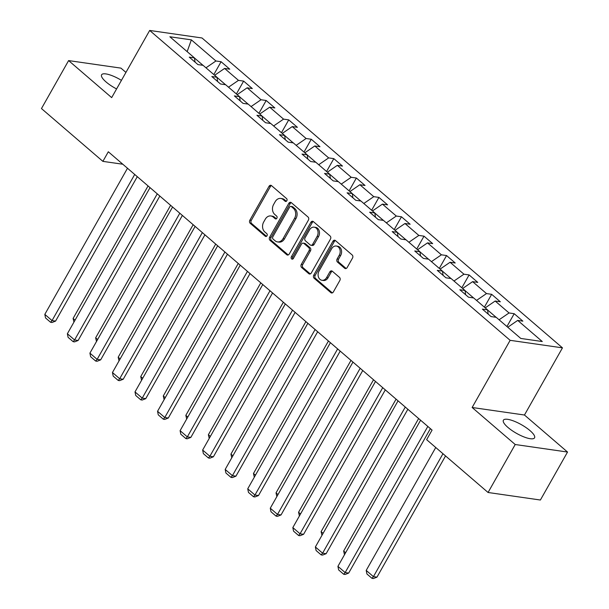<?xml version="1.0" encoding="UTF-8"?>
<svg xmlns="http://www.w3.org/2000/svg" width="609" height="609" viewBox="0 0 609 609"><rect width="100%" height="100%" fill="white"/><g stroke="black" fill="none" stroke-linecap="round" stroke-linejoin="round"><path stroke-width="0.91" d="M286.839 200.764A1.576 1.233 -81.8 0 0 286.588 198.595L271.515 185.631A2.253 1.766 -81.8 0 0 270.769 185.288A2.253 1.766 -81.8 0 0 269.033 186.301L249.85 220.199A2.253 1.766 -81.8 0 0 250.208 223.305L265.28 236.262A1.576 1.233 -81.8 0 0 266.772 233.628L264.816 231.953A7.209 5.641 -81.8 0 1 263.689 222.019L265.288 219.194A7.209 5.641 -81.8 0 1 270.853 215.959A7.209 5.641 -81.8 0 1 273.235 217.07L275.192 218.745A1.576 1.233 -81.8 0 0 276.676 216.111L274.728 214.429A7.209 5.641 -81.8 0 1 273.601 204.502L275.199 201.678A7.209 5.641 -81.8 0 1 280.764 198.443A7.209 5.641 -81.8 0 1 283.147 199.554L285.096 201.229A1.576 1.233 -81.8 0 0 286.839 200.764M529.997 430.609A17.905 4.971 29.5 0 0 514.004 421.139A17.905 4.971 29.5 0 0 503.384 420.21A17.905 4.971 29.5 0 0 507.936 427.434A17.905 4.971 29.5 0 0 523.93 436.912A17.905 4.971 29.5 0 0 534.55 437.841A17.905 4.971 29.5 0 0 529.997 430.609M121.442 80.35A17.905 4.971 29.5 0 0 101.596 74.793A17.905 4.971 29.5 0 0 106.141 82.025A17.905 4.971 29.5 0 0 116.585 88.944M344.656 268.249A2.253 1.766 -81.8 0 0 345.402 268.592A2.253 1.766 -81.8 0 0 347.138 267.579L352.52 258.071A2.253 1.766 -81.8 0 0 352.169 254.965L335.43 240.578A2.253 1.766 -81.8 0 0 334.684 240.228A2.253 1.766 -81.8 0 0 332.948 241.24L313.764 275.146A2.253 1.766 -81.8 0 0 314.115 278.244L330.854 292.64A2.253 1.766 -81.8 0 0 331.601 292.982A2.253 1.766 -81.8 0 0 333.336 291.977L339.837 280.483A2.253 1.766 -81.8 0 0 339.487 277.384L332.324 271.226A2.253 1.766 -81.8 0 0 331.578 270.876A2.253 1.766 -81.8 0 0 329.842 271.888L326.614 277.582A6.029 4.72 -81.8 0 1 321.963 280.285A6.029 4.72 -81.8 0 1 319.025 271.058L331.654 248.738A6.029 4.72 -81.8 0 1 336.305 246.036A6.029 4.72 -81.8 0 1 339.243 255.262L337.135 258.985A2.253 1.766 -81.8 0 0 337.493 262.091L344.656 268.249L346.072 268.447A2.253 1.766 -81.8 0 0 346.133 268.5M472.135 407.49L515.206 444.517L488.068 492.491L540.389 500.019L567.535 452.045L524.463 415.018L562.465 347.853L510.136 340.324L472.135 407.49L524.463 415.018M125.934 72.41L120.932 68.117L68.611 60.588L111.675 97.615L149.677 30.45L510.136 340.324M68.611 60.588L41.465 108.562L102.891 161.37L122.812 164.232M488.068 492.491L426.643 439.683L432.07 430.091L108.318 151.77L102.891 161.37M308.398 220.138A2.253 1.766 -81.8 0 0 308.047 217.04L291.308 202.645A2.253 1.766 -81.8 0 0 290.562 202.302A2.253 1.766 -81.8 0 0 288.826 203.307L269.642 237.213A2.253 1.766 -81.8 0 0 269.993 240.319L286.732 254.707A2.253 1.766 -81.8 0 0 287.478 255.057A2.253 1.766 -81.8 0 0 289.222 254.044L308.398 220.138M313.369 221.615L330.108 236.003A2.253 1.766 -81.8 0 1 330.459 239.109L311.283 273.007A2.253 1.766 -81.8 0 1 309.539 274.02A2.253 1.766 -81.8 0 1 308.793 273.677L301.63 267.518A2.253 1.766 -81.8 0 1 301.28 264.413L309.06 250.664A2.253 1.766 -81.8 0 0 308.702 247.558L303.952 243.471A2.253 1.766 -81.8 0 0 303.206 243.128A2.253 1.766 -81.8 0 0 301.47 244.14L293.371 258.452A1.576 1.233 -81.8 0 1 291.384 256.747L310.887 222.277A2.253 1.766 -81.8 0 1 312.623 221.265A2.253 1.766 -81.8 0 1 313.369 221.615M562.465 347.853L202.005 37.979L149.677 30.45M514.202 313.704L509.04 312.957L495.163 301.029L500.324 301.775L491.653 294.322L486.492 293.576L472.614 281.647L477.776 282.393L469.105 274.933L463.944 274.195L450.066 262.266L455.227 263.004L446.557 255.552L441.396 254.813L427.518 242.884L432.687 243.623L424.009 236.17L418.847 235.424L404.977 223.503L410.139 224.241L401.468 216.789L396.299 216.043L382.429 204.114L387.59 204.86L378.92 197.407L373.759 196.661L359.881 184.733L365.042 185.479L356.372 178.018L351.21 177.28L337.333 165.351L342.494 166.09L333.823 158.637L328.662 157.898L314.784 145.97L319.953 146.708L311.275 139.255L306.114 138.509L292.244 126.588L297.405 127.327L288.735 119.874L283.566 119.128L269.696 107.199L274.857 107.945L266.186 100.493L261.025 99.747L247.147 87.818L252.309 88.564L243.638 81.104L238.477 80.365L224.599 68.436L229.76 69.182L221.09 61.722L215.929 60.984L191.355 39.859L169.865 36.768L194.431 57.893L189.27 57.147L197.94 64.6L203.102 65.346L216.979 77.274L211.818 76.528L220.488 83.989L225.65 84.727L239.527 96.656L234.366 95.91L243.037 103.37L248.198 104.109L262.076 116.037L256.914 115.299L265.585 122.752L270.746 123.49L284.624 135.419L279.455 134.68L288.133 142.133L293.294 142.879L307.164 154.808L302.003 154.062L310.674 161.514L315.835 162.26L329.713 174.189L324.551 173.443L333.222 180.896L338.383 181.642L352.261 193.571L347.1 192.825L355.77 200.285L360.931 201.023L374.809 212.952L369.648 212.214L378.318 219.666L383.48 220.405L397.357 232.333L392.188 231.595L400.867 239.048L406.028 239.794L419.898 251.715L414.737 250.977L423.407 258.429L428.576 259.175L442.446 271.104L437.285 270.358L445.955 277.811L451.117 278.557L464.994 290.485L459.833 289.739L468.504 297.2L473.665 297.938L487.543 309.867L482.381 309.128L491.052 316.581L496.213 317.319L520.786 338.444L542.276 341.535L517.711 320.41L522.872 321.156L514.202 313.704L506.932 326.538M496.114 317.304L487.55 309.951M499.083 319.786L509.04 312.957M485.206 307.865L495.163 301.029M487.543 309.867L488.197 314.13M473.566 297.923L465.01 290.569M476.535 300.404L486.492 293.576M462.665 288.476L472.614 281.647M464.994 290.485L465.657 294.748M451.018 278.541L442.461 271.18M453.987 281.023L463.944 274.195M440.117 269.094L450.066 262.266M442.446 271.104L443.108 275.367M428.47 259.16L419.913 251.799M431.446 261.642L441.396 254.813M417.568 249.713L427.518 242.884M419.898 251.715L420.56 255.978M405.929 239.779L397.365 232.417M408.898 242.26L418.847 235.424M395.02 230.331L404.977 223.503M397.357 232.333L398.012 236.596M383.381 220.397L374.817 213.036M386.35 222.879L396.299 216.043M372.472 210.95L382.429 204.114M374.809 212.952L375.464 217.215M360.832 201.008L352.276 193.654M363.801 203.49L373.759 196.661M349.924 191.561L359.881 184.733M352.261 193.571L352.923 197.834M338.284 181.627L329.728 174.265M341.253 184.108L351.21 177.28M327.383 172.18L337.333 165.351M329.713 174.189L330.375 178.452M315.736 162.245L307.18 154.884M318.713 164.727L328.662 157.898M304.835 152.798L314.784 145.97M307.164 154.808L307.827 159.063M293.195 142.864L284.631 135.502M296.164 145.345L306.114 138.509M282.287 133.417L292.244 126.588M284.624 135.419L285.278 139.682M270.647 123.482L262.083 116.121M273.616 125.964L283.566 119.128M259.738 114.035L269.696 107.199M262.076 116.037L262.73 120.3M248.099 104.093L239.543 96.74M251.068 106.575L261.025 99.747M237.19 94.646L247.147 87.818M239.527 96.656L240.19 100.919M225.551 84.712L216.994 77.351M228.52 87.194L238.477 80.365M214.65 75.265L224.599 68.436M216.979 77.274L217.641 81.537M203.003 65.33L194.446 57.969M205.971 67.812L215.929 60.984M187.161 51.636L191.355 39.859M194.431 57.893L195.093 62.148M515.206 444.517L567.535 452.045M507.754 327.246L517.711 320.41M213.828 74.564L221.09 61.722M236.376 93.946L243.638 81.104M258.924 113.327L266.186 100.493M281.465 132.709L288.735 119.874M304.013 152.09L311.275 139.255M326.561 171.479L333.823 158.637M349.109 190.861L356.372 178.018M371.657 210.242L378.92 197.407M394.198 229.623L401.468 216.789M416.746 249.005L424.009 236.17M439.295 268.394L446.557 255.552M461.843 287.775L469.105 274.933M484.391 307.157L491.653 294.322M286.352 201.297L284.563 199.752A7.209 5.641 -81.8 0 0 282.18 198.648L280.764 198.443M270.853 215.959L272.269 216.165A7.209 5.641 -81.8 0 1 274.651 217.276L276.44 218.814M271.454 185.578A2.253 1.766 -81.8 0 0 270.449 186.499L251.266 220.405A2.253 1.766 -81.8 0 0 251.616 223.511L266.529 236.33M291.239 202.591A2.253 1.766 -81.8 0 0 290.234 203.513L271.058 237.419A2.253 1.766 -81.8 0 0 271.408 240.525L288.148 254.912A2.253 1.766 -81.8 0 0 288.217 254.965M291.376 206.626A1.576 1.233 -81.8 0 0 289.64 207.09L272.802 236.848A1.576 1.233 -81.8 0 0 273.045 239.025L275.101 240.791A7.209 5.641 -81.8 0 0 277.491 241.902A7.209 5.641 -81.8 0 0 283.056 238.667L294.566 218.327A7.209 5.641 -81.8 0 0 293.431 208.392L291.376 206.626L292.792 206.832A1.576 1.233 -81.8 0 0 292.267 206.588L290.858 206.382M277.491 241.902L278.899 242.1A7.209 5.641 -81.8 0 0 284.472 238.873L283.056 238.667M292.792 206.832L294.847 208.598A7.209 5.641 -81.8 0 1 295.974 218.524L284.472 238.873M303.206 243.128L304.622 243.334A2.253 1.766 -81.8 0 1 305.368 243.676L310.118 247.764A2.253 1.766 -81.8 0 1 310.468 250.862L302.688 264.618A2.253 1.766 -81.8 0 0 303.046 267.716L310.209 273.875A2.253 1.766 -81.8 0 0 310.278 273.928M313.3 221.554A2.253 1.766 -81.8 0 0 312.295 222.475L292.8 256.952A1.576 1.233 -81.8 0 0 292.899 258.97M317.129 236.391A6.029 4.72 -81.8 0 0 314.191 227.165A6.029 4.72 -81.8 0 0 309.539 229.867L305.094 237.731A2.253 1.766 -81.8 0 0 305.444 240.837L310.194 244.925A2.253 1.766 -81.8 0 0 310.94 245.267A2.253 1.766 -81.8 0 0 312.683 244.255L317.129 236.391L318.545 236.596A6.029 4.72 -81.8 0 0 315.607 227.37L314.191 227.165M310.94 245.267L312.356 245.473A2.253 1.766 -81.8 0 0 314.092 244.46L312.683 244.255M318.545 236.596L314.092 244.46M336.305 246.036L337.721 246.242A6.029 4.72 -81.8 0 1 340.659 255.468L338.551 259.19A2.253 1.766 -81.8 0 0 338.909 262.289L346.072 268.447M321.963 280.285L323.379 280.49A6.029 4.72 -81.8 0 0 328.03 277.788L326.614 277.582M332.255 271.172A2.253 1.766 -81.8 0 0 331.25 272.094L328.03 277.788M335.361 240.525A2.253 1.766 -81.8 0 0 334.356 241.446L315.173 275.352A2.253 1.766 -81.8 0 0 315.531 278.45L332.27 292.845A2.253 1.766 -81.8 0 0 332.331 292.899M75.067 320.136L73.095 318.438L148.063 185.943M73.948 322.115L73.095 318.438M134.711 174.463L52.039 320.585L55.579 321.095L137.284 176.671M127.487 168.251L44.815 314.373L52.039 320.585L50.608 322.298L45.546 317.951L44.815 314.373M55.579 321.095L52.016 322.504L50.608 322.298M97.615 339.517L95.643 337.828L170.611 205.324M96.488 341.504L95.643 337.828M120.163 358.899L118.192 357.209L193.16 224.706M119.037 360.886L118.192 357.209M157.259 193.845L74.587 339.967L78.119 340.477L159.832 196.06M150.035 187.633L67.363 333.755L74.587 339.967L73.156 341.687L68.094 337.333L67.363 333.755M78.119 340.477L74.564 341.885L73.156 341.687M179.807 213.226L97.135 359.348L100.668 359.858L182.38 215.441M172.583 207.014L89.911 353.136L97.135 359.348L95.697 361.068L90.642 356.722L89.911 353.136M100.668 359.858L97.113 361.274L95.697 361.068M142.712 378.28L140.74 376.59L215.708 244.087M141.585 380.267L140.74 376.59M165.252 397.669L163.288 395.972L238.248 263.469M164.133 399.649L163.288 395.972M187.8 417.051L185.829 415.353L260.797 282.858M186.681 419.03L185.829 415.353M202.355 232.608L119.684 378.737L123.216 379.24L204.928 234.823M195.124 226.396L112.452 372.525L119.684 378.737L118.245 380.45L113.19 376.103L112.452 372.525M123.216 379.24L119.661 380.655L118.245 380.45M224.904 251.997L142.224 398.119L145.764 398.629L227.469 254.204M217.672 245.785L135 391.907L142.224 398.119L140.793 399.831L135.731 395.485L135 391.907M145.764 398.629L142.209 400.037L140.793 399.831M247.444 271.378L164.773 417.5L168.312 418.01L250.017 273.586M240.22 265.166L157.548 411.288L164.773 417.5L163.341 419.213L158.279 414.866L157.548 411.288M168.312 418.01L164.757 419.418L163.341 419.213M269.993 290.759L187.321 436.881L190.853 437.391L272.566 292.967M262.768 284.548L180.097 430.67L187.321 436.881L185.89 438.602L180.827 434.247L180.097 430.67M190.853 437.391L187.298 438.8L185.89 438.602M292.541 310.141L209.869 456.263L213.401 456.773L295.114 312.356M285.317 303.929L202.645 450.051L209.869 456.263L208.43 457.983L203.376 453.629L202.645 450.051M213.401 456.773L209.846 458.181L208.43 457.983M315.089 329.522L232.417 475.652L235.949 476.154L317.662 331.738M307.857 323.31L225.185 469.44L232.417 475.652L230.978 477.365L225.924 473.018L225.185 469.44M235.949 476.154L232.394 477.57L230.978 477.365M337.637 348.911L254.958 495.033L258.498 495.543L340.203 351.119M330.405 342.7L247.734 488.821L254.958 495.033L253.527 496.746L248.464 492.399L247.734 488.821M258.498 495.543L254.943 496.952L253.527 496.746M360.178 368.293L277.506 514.415L281.046 514.925L362.751 370.5M352.954 362.081L270.282 508.203L277.506 514.415L276.075 516.127L271.013 511.781L270.282 508.203M281.046 514.925L277.491 516.333L276.075 516.127M382.726 387.674L300.054 533.796L303.587 534.306L385.299 389.882M375.502 381.462L292.83 527.584L300.054 533.796L298.623 535.517L293.561 531.162L292.83 527.584M303.587 534.306L300.031 535.714L298.623 535.517M210.349 436.432L208.377 434.742L283.345 302.239M209.222 438.419L208.377 434.742M232.897 455.814L230.925 454.124L305.893 321.621M231.77 457.801L230.925 454.124M255.445 475.195L253.473 473.505L328.441 341.002M254.318 477.182L253.473 473.505M277.986 494.584L276.022 492.887L350.982 360.383M276.867 496.563L276.022 492.887M300.534 513.966L298.562 512.268L373.53 379.765M299.415 515.945L298.562 512.268M323.082 533.347L321.11 531.649L396.078 399.154M321.963 535.334L321.11 531.649M345.63 552.728L343.659 551.038L418.627 418.535M344.504 554.715L343.659 551.038M405.274 407.056L322.603 553.178L326.135 553.688L407.847 409.271M398.05 400.844L315.378 546.966L322.603 553.178L321.164 554.898L316.109 550.544L315.378 546.966M326.135 553.688L322.58 555.096L321.164 554.898M442.971 453.728L373.431 576.632L366.207 570.42L435.739 447.508M376.971 577.142L373.408 578.55L372 578.344L373.431 576.632L376.971 577.142L445.544 455.935M372 578.344L366.938 573.998L366.207 570.42M427.822 426.437L345.151 572.567L348.683 573.069L430.396 428.652M420.591 420.225L337.919 566.347L345.151 572.567L343.712 574.279L338.657 569.933L337.919 566.347M348.683 573.069L345.128 574.485L343.712 574.279M284.563 199.752L283.147 199.554M276.28 218.905L275.192 218.745M274.651 217.276L273.235 217.07M266.369 236.421L265.28 236.262M251.616 223.511L250.208 223.305M251.266 220.405L249.85 220.199M270.449 186.499L269.033 186.301M286.192 201.389L285.096 201.229M288.148 254.912L286.732 254.707M271.408 240.525L269.993 240.319M271.058 237.419L269.642 237.213M290.234 203.513L288.826 203.307M295.974 218.524L294.566 218.327M294.847 208.598L293.431 208.392M310.209 273.875L308.793 273.677M303.046 267.716L301.63 267.518M302.688 264.618L301.28 264.413M310.468 250.862L309.06 250.664M310.118 247.764L308.702 247.558M305.368 243.676L303.952 243.471M292.8 256.952L291.384 256.747M312.295 222.475L310.887 222.277M338.909 262.289L337.493 262.091M338.551 259.19L337.135 258.985M340.659 255.468L339.243 255.262M331.25 272.094L329.842 271.888M332.27 292.845L330.854 292.64M315.531 278.45L314.115 278.244M315.173 275.352L313.764 275.146M334.356 241.446L332.948 241.24"/></g></svg>
